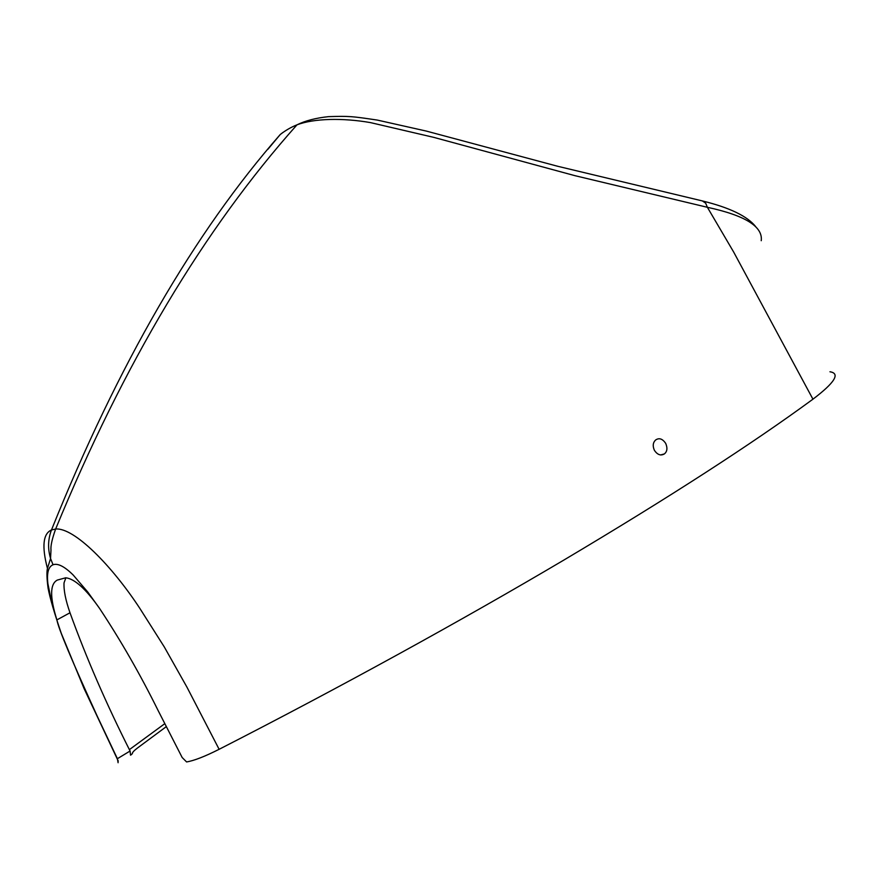 <?xml version="1.0" encoding="UTF-8"?>
<svg xmlns="http://www.w3.org/2000/svg" width="879" height="879" viewBox="0 0 879 879"><rect width="100%" height="100%" fill="white"/><g stroke="black" fill="none" stroke-linecap="round" stroke-linejoin="round"><path stroke-width="1.32" d="M665.722 443.434C662.557 438.764 659.206 437.61 655.679 439.95C652.932 442.511 652.504 445.972 654.405 450.345C657.448 454.806 660.766 455.992 664.359 453.927C667.216 451.619 667.666 448.125 665.722 443.434M296.981 124.84C305.299 120.731 315.792 117.995 328.46 116.643C349.062 116.006 351.391 116.215 377.278 120.071L426.359 131.092L557.682 166.274L702.321 200.917L705.661 203.17L707.386 207.301C745.073 215.432 763.027 226.562 761.236 240.703M267.93 149.243L280.247 134.509C285.609 130.334 291.18 127.114 296.97 124.851C313.902 118.335 342.997 117.797 370.477 122.61L433.885 137.399L575.009 175.69L707.386 207.301L733.657 252.031L812.943 399.187C834.841 382.552 840.511 373.41 829.952 371.773M812.943 399.187C751.842 444.027 668.82 497.646 563.9 560.044C460.948 620.915 339.766 687.565 219.124 749.304C204.807 756.522 193.962 760.731 186.579 761.939L182.173 757.522L158.363 711.012C140.332 674.567 120.72 640.362 99.547 608.4L87.757 592.017L73.21 575.042C64.552 566.483 57.827 563.054 53.037 564.757C48.389 566.669 46.675 572.965 47.884 583.645L51.795 602.895L56.772 619.475C49.773 597.072 49.949 583.942 57.289 580.085L65.738 577.789C74.561 578.767 85.746 588.831 99.272 607.993M166.351 726.603L137.585 747.919C133.872 750.732 132.147 752.633 132.388 753.633L130.938 754.94M130.542 755.182L130.081 751.018L117.39 758.698L118.105 762.73L117.676 759.874M129.411 749.611L164.834 723.637M47.444 568.416C41.698 546.463 43.038 533.652 51.465 529.982C118.039 364.433 194.292 232.605 280.247 134.509L282.939 132.443M219.124 749.304L186.952 687.158L164.241 646.856L139.816 608.356C112.018 565.911 74.265 527.367 55.641 529.015L51.465 529.982C47.982 539.19 47.675 548.694 50.553 558.506L53.037 564.757M65.87 577.8L64.035 582.865C63.64 590.336 65.628 600.302 70.001 612.773C86.395 658.096 106.425 704.189 130.081 751.018M117.39 758.698L97.382 716.473C71.814 660.579 58.322 628.386 56.904 619.893L56.772 619.475M56.904 619.893L70.001 612.773M702.321 200.917C729.526 207.587 747.304 216.146 755.643 226.573M296.97 124.851C204.104 228.969 123.664 363.686 55.641 529.015C52.092 538.981 50.542 545.98 50.982 550.034L50.553 558.506L47.378 568.724C46.62 572.438 46.851 578.909 48.081 588.139C49.96 598.105 54.366 613.168 61.277 633.33L84.153 688.729L118.28 761.126M660.568 454.959L664.359 453.927"/></g></svg>
